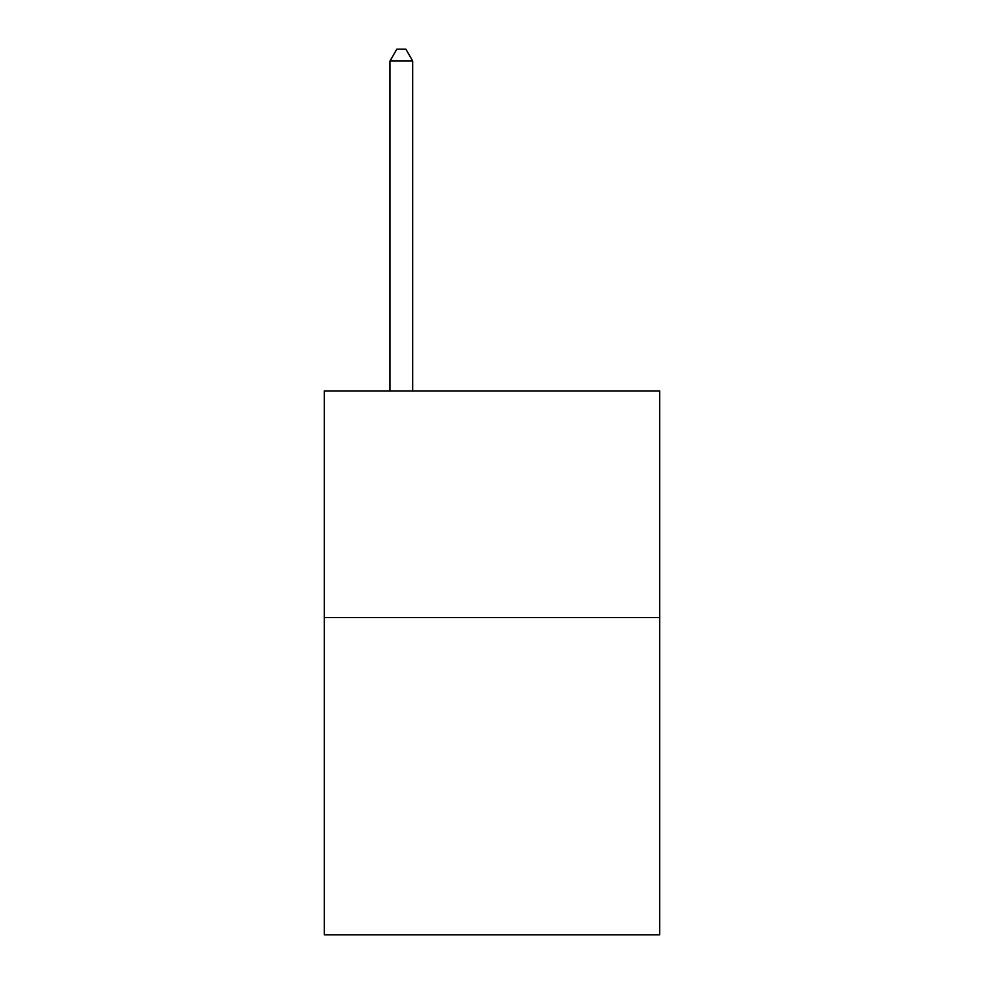 <?xml version="1.0" encoding="UTF-8"?>
<svg xmlns="http://www.w3.org/2000/svg" width="984" height="984" viewBox="0 0 984 984"><rect width="100%" height="100%" fill="white"/><g stroke="black" fill="none" stroke-linecap="round" stroke-linejoin="round"><path stroke-width="1.48" d="M659.698 617.546L659.698 934.8L324.302 934.8L324.302 390.931L659.698 390.931L659.698 617.546L324.302 617.546M412.69 390.931L412.69 60.983L390.021 60.983L390.021 390.931M390.021 60.983L396.823 49.2L405.888 49.2L412.69 60.983"/></g></svg>
